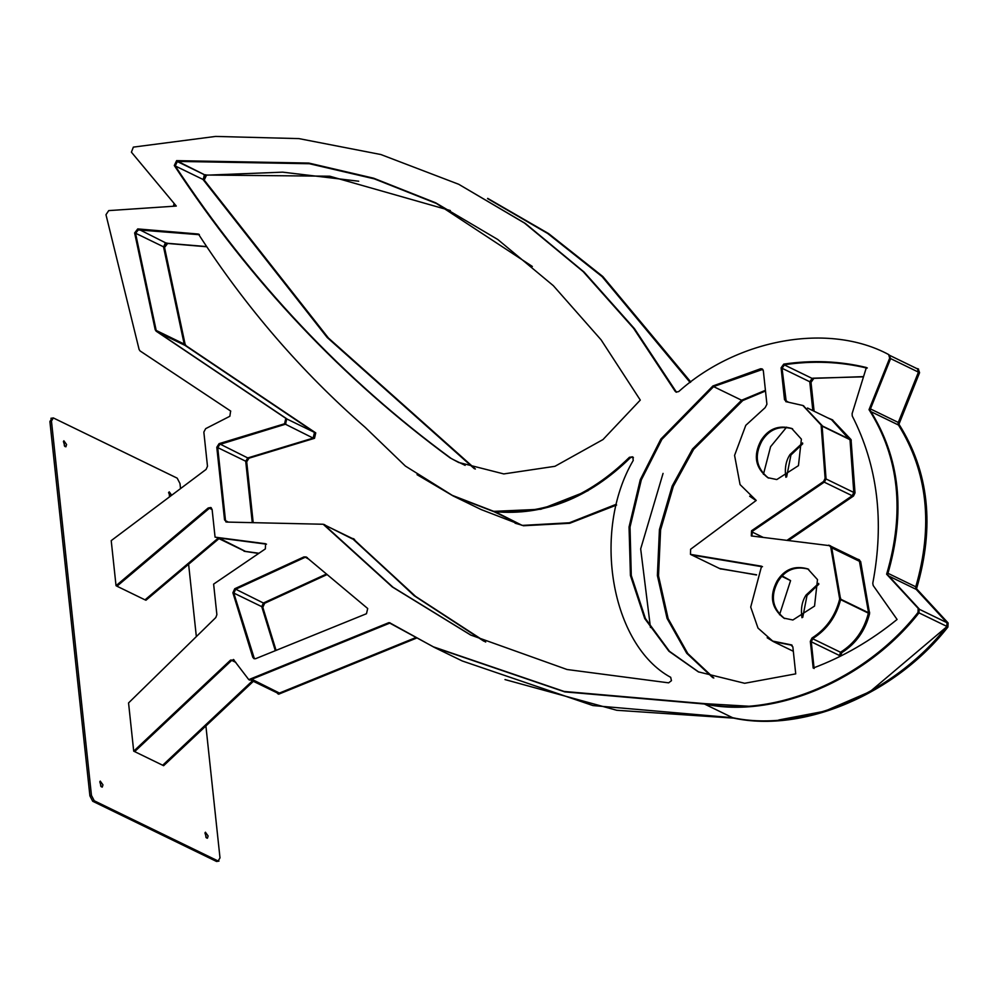 <?xml version="1.0" encoding="UTF-8"?>
<svg xmlns="http://www.w3.org/2000/svg" width="998" height="998" viewBox="0 0 998 998"><rect width="100%" height="100%" fill="white"/><g stroke="black" fill="none" stroke-linecap="round" stroke-linejoin="round"><path stroke-width="1.5" d="M632.769 456.872L630.374 457.72C589.182 498.089 543.835 516.078 494.334 511.675L452.294 495.37L405.375 466.054L365.218 427.381C301.533 371.867 245.932 307.421 198.415 234.043L137.749 228.916L134.63 232.933L155.189 329.689L156.15 331.186L285.84 418.349L284.567 423.763L219.073 443.661L216.791 447.266L224.55 519.908L226.683 522.066L323.165 524.249L392.264 586.936L470.632 635.015L567.051 669.508L668.623 682.844L671.467 680.661L670.656 677.318C611.138 644.945 591.54 531.435 633.231 460.44L632.757 456.859L629.439 457.271C588.246 497.64 542.9 515.617 493.411 511.226L452.294 495.37M324.101 524.699L393 587.236L471.106 635.239M323.165 524.249L325.61 525.385M199.351 234.493L138.685 229.365L135.566 233.382L156.125 330.151L157.085 331.648L286.775 418.811L285.503 424.225L220.009 444.11L217.726 447.728L225.486 520.37L226.309 522.016M225.81 521.854L226.683 522.066M493.411 511.226L494.334 511.675M828.839 545.12L830.748 547.054L839.692 599.062C835.326 616.115 826.095 629.102 811.985 638.021L810.326 641.352L813.183 668.049C842.911 656.934 870.88 640.741 897.09 619.459L873.188 585.514L872.776 583.269C884.49 521.517 877.654 465.754 852.255 415.979L852.105 413.646L866.376 367.501C839.717 361.051 812.172 359.929 783.742 364.12L781.097 367.813L784.503 399.674L786.686 401.832L802.866 405.487L821.129 425.061L825.109 478.354L823.6 481.473L751.544 530.761L751.307 535.938L830.448 545.769M829.775 545.569L831.683 547.503L840.628 599.524C836.262 616.564 827.03 629.551 812.921 638.471L811.262 641.814L814.119 668.498M803.328 405.712L822.065 425.51L826.045 478.803L824.535 481.934L752.48 531.21L751.806 536.101M867.312 367.95C840.653 361.501 813.108 360.378 784.665 364.582L782.033 368.274L786.249 401.782M785.763 401.62L786.686 401.832M761.012 440.48C753.041 455.525 755.299 467.925 767.774 477.668L776.793 479.551L798.45 465.642L801.394 439.157L791.701 428.454C778.627 424.761 768.398 428.766 761.012 440.48M792.163 428.678C779.201 425.36 769.134 429.439 761.948 440.929C754.064 455.649 756.16 467.962 768.248 477.892M777.118 580.936C769.146 595.981 771.392 608.381 783.867 618.124L792.886 619.995L814.543 606.085L817.487 579.601L807.794 568.897C794.72 565.205 784.49 569.222 777.118 580.936M808.255 569.134C795.294 565.816 785.226 569.895 778.041 581.385C770.157 596.093 772.252 608.418 784.341 618.336M307.334 557.583L304.939 557.346L235.665 589.194L233.831 593.224L254.403 658.78M306.398 557.134L304.003 556.884L234.73 588.745L232.896 592.775L252.756 657.22L253.904 658.618L255.762 658.63L366.478 613.72L367.701 608.518L305.974 556.859M792.025 645.195L772.702 641.09L758.006 628.091L750.708 607.096L761.574 566.215L690.466 554.364L690.604 549.262L756.222 500.447L740.067 484.591L734.578 455.387L745.78 425.335L765.167 407.633L766.913 404.252L763.345 370.844L762.085 368.898L760.576 368.761L712.871 385.989L713.807 386.438L661.886 439.382L641.315 479.888L630.025 527.069L631.285 575.484L645.419 618.56L669.483 651.332L698.787 672.066M712.871 385.989L660.863 439.07L640.279 479.689L629.052 526.994L630.424 575.484L644.72 618.548L668.922 651.232L698.326 671.841L744.645 683.281L795.73 673.862L792.849 646.854L790.566 644.708L772.702 641.09M791.589 644.908L790.566 644.708L791.501 645.157M762.522 369.185L713.807 386.438M762.497 566.664L690.466 554.364M450.061 457.857L458.494 462.398L503.778 473.925L554.95 466.303L603.017 439.544L640.279 400.086L601.083 339.819L553.341 285.69L497.802 239.508L435.652 202.806L373.639 178.205L308.769 163.061L176.609 160.641L174.301 165.531C250.585 281.424 342.514 378.866 450.061 457.857L458.968 462.623M436.126 203.031L374.2 178.542L309.455 163.472L177.544 161.09L175.236 165.98C251.521 281.873 343.449 379.315 450.996 458.307M234.168 660.115L230.6 660.065L133.707 751.157L128.555 702.941L215.817 617.537L216.878 614.656L213.622 584.117L265.343 548.912L265.58 543.735L215.069 537.161L212.112 509.454L210.852 507.508L208.183 507.982L116.03 585.689L111.215 540.629L206.099 469.409L207.484 466.253L203.842 432.084L205.663 428.653L229.839 416.278L230.638 411.039L140.069 350.934L139.121 349.512L105.975 214.707L108.732 210.603L176.297 206.062L131.412 152.183L133.358 147.118L215.605 136.427L298.938 138.61L380.849 154.528L458.718 184.281L524.449 223.041L583.131 271.568L633.568 328.267L675.085 391.179L676.02 392.077L678.677 391.603C738.146 338.459 828.976 322.441 888.657 354.552L889.68 358.132L869.033 409.667C899.098 457.171 904.961 512.011 886.623 574.199L918.185 608.393L918.01 612.473C865.453 679.588 773.712 718.622 703.864 703.602L564.144 691.452L433.382 646.829L388.883 622.64L248.776 679.638L233.395 659.478M888.869 354.664L890.615 358.581L869.969 410.128C900.034 457.62 905.897 512.461 887.559 574.661L919.121 608.855L918.946 612.934C866.389 680.037 774.648 719.071 704.8 704.052L565.08 691.901L433.382 646.829M458.718 184.281L525.385 223.49L584.067 272.03L634.503 328.716L676.507 392.239M116.03 585.689L116.966 586.15L209.118 508.444L211.289 507.795M215.069 537.161L266.029 544.022M133.707 751.157L134.643 751.606L231.698 660.364L235.877 662.41M233.831 659.765L231.536 660.526L134.643 751.606L163.622 765.703L253.367 681.322M248.776 679.638L249.712 680.1L389.819 623.101M703.864 703.602L704.8 704.052M886.623 574.199L887.559 574.661M869.033 409.667L869.969 410.128M452.992 459.467L465.143 465.367L452.992 459.467M450.36 210.553L329.739 176.209L205.064 175.024L202.981 179.44L174.937 165.805L202.981 179.44L327.194 337.511L474.324 468.686M176.172 161.676L177.045 160.952L205.064 175.024L177.02 161.402L309.38 163.722L374.35 178.867L436.463 203.492L532.346 266.466M137.038 229.827L198.827 234.667M206.673 246.593L166.329 243.188L163.51 246.805L184.181 344.048L185.054 345.408L314.482 432.396L313.147 438.097L247.766 457.945L245.708 461.213L252.269 522.64M218.924 444.721L285.964 424.025M352.331 538.883L325.647 525.435M235.191 589.469L305.001 557.358L307.159 557.583M326.521 574L263.397 603.017L261.75 606.647L275.323 650.696M765.429 390.305L741.601 400.223L713.558 386.6L741.601 400.223L692.462 449.063L672.153 486.063L659.429 529.614L657.383 575.547L667.051 618.373L686.711 653.253L712.772 677.667M325.473 525.422L353.517 539.057L414.145 595.694L483.781 641.153M616.115 504.327L569.359 522.777L522.228 525.41L481.136 509.554L453.092 495.931L417.027 474.661M633.306 457.533L631.921 456.859M631.672 456.922L633.418 457.77M588.072 490.692L540.891 509.242L494.284 511.338M453.092 495.931L494.185 511.774L522.228 525.41L494.334 511.35M140.893 351.471L230.738 411.114M174.401 203.779L173.602 206.249M174.151 203.48L173.328 206.262M258.969 553.254L245.121 551.358L217.077 537.722M217.14 537.76L266.503 544.172M218.1 538.221L145.009 599.848L116.966 586.213L209.418 508.256L212.125 509.566M251.172 679.501L389.931 622.752M389.632 622.74L434.192 647.328L564.893 691.926L704.613 703.627M415.393 637.747L279.428 693.061L276.671 692.363M252.432 680.861L162.686 765.241L252.432 680.861M663.059 473.401L640.679 548.875L650.447 627.48M670.793 677.417L670.045 676.906M918.796 612.772L946.84 626.395C894.32 693.61 802.492 732.744 732.607 717.699L704.563 704.077L732.607 717.699L592.937 705.561L462.236 660.963L434.192 647.328M487.56 198.602L547.69 233.482L602.068 276.596L690.129 382.484M756.596 574.811L720.107 568.773L690.953 554.601M762.235 566.752L691.464 554.95M781.821 576.357L790.578 580.611L782.195 575.958M790.578 580.611L779.525 614.743M792.125 645.294L773.363 641.589L767.163 637.747M786.649 427.156L770.593 446.68L763.433 474.3M756.06 500.572L749.66 496.206M821.965 426.059L850.009 439.694L853.789 492.451L852.205 495.744L787.135 540.242M857.444 559.279L859.44 561.313L868.559 612.747L840.516 599.112M840.129 599.262L868.559 612.747M807.519 408.032L831.559 419.721L849.485 439.569M821.803 425.697L849.847 439.332M840.341 599.511L868.385 613.146C864.019 630.299 854.725 643.336 840.503 652.255L839.168 656.834M812.459 638.633L840.503 652.255L812.459 638.633M810.95 641.639L838.994 655.274L810.95 641.639M713.607 386.575L762.734 369.385M863.544 376.633L812.147 378.417L809.765 381.747L812.846 410.627M783.892 364.831L784.104 364.781C812.634 360.54 840.266 361.65 867 368.112M946.84 626.395L947.002 622.727L916.214 589.381L915.777 586.812C933.38 525.771 927.604 471.842 898.45 425.011L898.287 422.453L918.434 372.129L917.524 368.911L890.416 355.737M898.45 425.011L870.406 411.376L870.244 408.818L898.287 422.453M750.745 706.347L704.675 703.64M102.969 784.852L102.258 787.11L100.786 786.237L100.237 781.085L102.969 784.852M101.322 786.823L99.788 781.771M169.473 496.892L169.198 491.827L171.693 495.233M170.221 496.33L168.575 492.588M66.592 444.547L65.88 446.805L64.421 445.931L63.86 440.779L66.592 444.547M64.945 446.518L63.41 441.465M208.12 835.975L207.422 838.233L205.95 837.359L205.401 832.207L208.12 835.975M206.486 837.946L204.952 832.893M51.784 418.411L49.9 421.53L51.459 421.056L53.343 417.937L177.195 478.154L179.989 483.543L180.526 488.596M49.9 421.53L89.907 795.868L92.702 801.257L216.554 861.474L218.986 861.099L218.113 861L219.997 857.881L205.9 725.958M196.344 636.599L188.61 564.244M92.702 801.257L94.249 800.783L218.113 861L216.554 861.474M94.249 800.783L91.454 795.394L89.907 795.868M51.459 421.056L91.454 795.394M50.91 418.299L53.343 417.937M353.08 538.783L415.605 596.405L485.714 642.026M354.589 539.481L352.144 538.334L414.869 596.118L485.24 641.814M206.786 246.768L167.664 243.462L164.545 247.467L185.104 344.235L186.065 345.732L315.755 432.895L314.482 438.309L248.989 458.194L248.053 457.745L245.77 461.363L252.319 522.64M248.989 458.194L246.706 461.812L253.205 522.665M165.082 243.462L163.61 247.017L185.129 345.271L314.819 432.446L313.547 437.86L314.482 438.309M522.378 525.31L515.093 523.214M616.614 505.025L569.721 523.289L523.314 525.759M857.494 559.167L859.727 561.138L868.672 613.146C864.305 630.2 855.074 643.186 840.965 652.106L839.443 656.696M858.754 559.653L860.663 561.587L869.607 613.608C865.241 630.661 856.01 643.648 841.9 652.567L840.279 656.272M857.818 559.204L859.428 559.853M827.903 417.937L831.845 419.572L850.109 439.145L854.088 492.438L852.579 495.569L787.235 540.255M832.307 419.796L851.045 439.607L855.024 492.887L853.515 496.018L788.607 540.417M863.495 376.82L812.709 378.205L810.077 381.91L813.158 410.764M813.644 378.666L811.012 382.359L814.094 411.226M802.567 442.937L789.992 454.564C785.888 460.864 784.515 468.436 785.875 477.269M802.741 443.773L790.927 455.026L786.636 476.894M818.659 583.393L806.085 595.02C801.98 601.32 800.608 608.88 801.98 617.712M818.834 584.217L807.02 595.469L802.741 617.338M327.157 574.536L264.645 603.291L263.709 602.829L261.875 606.859L275.373 650.671M264.645 603.291L262.811 607.308L276.084 650.384M741.851 400.073L742.786 400.535L693.647 449.349L673.326 486.338L660.589 529.863L658.518 575.796L668.149 618.635L687.784 653.54L713.82 678.004M741.651 400.21L692.487 449.225L672.203 486.313L659.553 529.95L657.632 575.921L667.425 618.723L687.185 653.528L713.32 677.842M765.503 391.016L742.786 400.535M756.509 574.973L719.446 568.461M358.719 181.224L282.646 172.155L206.524 175.174L204.216 180.064L328.367 337.96L475.385 469.01M204.216 175.299L203.28 179.615L327.594 337.686L474.836 468.848M917.848 368.749L918.659 372.217L898.013 423.763C928.078 471.256 933.941 526.096 915.603 588.296L947.164 622.49L946.99 626.557L870.044 691.626L824.772 711.2L778.789 719.982M918.21 368.923L919.582 372.678L898.949 424.212C929.013 471.705 934.876 526.557 916.538 588.745L948.1 622.939L947.925 627.018C895.368 694.121 803.627 733.156 733.78 718.136L616.752 710.277L505 679.576M690.791 381.985L602.842 276.521L548.588 233.582L487.685 198.365L547.852 233.258L602.256 276.384L690.354 382.321M145.009 599.786L145.945 600.235L218.974 538.646M245.184 551.383L243.999 550.821M244.048 551.245L258.669 553.453M279.215 693.136L277.756 693.722L277.107 692.861M277.756 693.722L278.692 694.184L416.266 638.209M732.844 717.687L733.78 718.136M915.603 588.296L916.538 588.745M898.013 423.763L898.949 424.212M629.439 457.271L630.374 457.72M224.55 519.908L225.486 520.37M216.791 447.266L217.726 447.728M219.073 443.661L220.009 444.11M284.567 423.763L285.503 424.225M285.84 418.349L286.775 418.811M156.15 331.186L157.085 331.648M155.189 329.689L156.125 330.151M134.63 232.933L135.566 233.382M137.749 228.916L138.685 229.365M810.326 641.352L811.262 641.814M811.985 638.021L812.921 638.471M839.692 599.062L840.628 599.524M839.73 597.752L840.665 598.214M830.748 547.054L831.683 547.503M751.544 530.761L752.48 531.21M823.6 481.473L824.535 481.934M825.109 478.354L826.045 478.803M821.354 425.984L822.29 426.445M821.129 425.061L822.065 425.51M784.503 399.674L785.438 400.136M781.097 367.813L782.033 368.274M783.742 364.12L784.665 364.582M252.756 657.22L253.692 657.67M232.896 592.775L233.831 593.224M234.73 588.745L235.665 589.194M304.003 556.884L304.939 557.346M760.576 368.761L761.511 369.223M691.04 554.551L691.963 555M174.301 165.531L175.236 165.98M176.609 160.641L177.544 161.09M889.68 358.132L890.615 358.581M675.085 391.179L676.02 391.64M208.183 507.982L209.118 508.444M264.944 543.548L265.88 543.997M230.6 660.065L231.536 660.526M918.01 612.473L918.946 612.934M918.185 608.393L919.121 608.855M138.373 229.116L166.329 243.188M135.466 233.183L163.51 246.805M156.137 330.413L184.181 344.048M157.01 331.773L185.054 345.408M286.438 418.761L314.482 432.396M285.054 424.038L313.147 438.097M219.672 443.885L247.766 457.945M217.664 447.578L245.708 461.213M225.548 520.707L228.417 522.104M304.901 556.959L308.981 559.304M235.266 588.982L263.397 603.017M233.707 593.024L261.75 606.647M253.804 657.981L255.388 658.755M217.863 537.485L245.807 551.557M251.309 679.014L279.428 693.061M720.107 568.773L692.063 555.138M825.745 478.815L853.789 492.451M751.781 531.847L763.308 537.448M824.161 482.109L852.205 495.744M831.396 547.677L859.44 561.313M763.183 370.133L761.499 369.322M809.765 381.747L781.721 368.112M787.971 401.845L785.538 400.66M812.147 378.417L784.104 364.781M889.48 355.276L917.524 368.911M890.391 358.494L918.434 372.129M888.17 575.746L916.214 589.381M887.733 573.189L915.777 586.812M918.958 609.092L947.002 622.727M245.77 461.363L246.706 461.812M314.819 432.446L315.755 432.895M185.129 345.271L186.065 345.732M184.168 343.774L185.104 344.235M163.61 247.017L164.545 247.467M166.728 243.001L167.664 243.462M839.306 655.449L840.241 655.898M840.965 652.106L841.9 652.567M868.672 613.146L869.607 613.608M868.709 611.849L869.645 612.298M859.727 561.138L860.663 561.587M852.579 495.569L853.515 496.018M854.088 492.438L855.024 492.887M850.333 440.068L851.269 440.53M850.109 439.145L851.045 439.607M810.077 381.91L811.012 382.359M261.875 606.859L262.811 607.308M720.007 568.635L720.943 569.097M203.28 179.615L204.216 180.064M205.588 174.725L206.524 175.174M918.659 372.217L919.582 372.678M917.636 368.649L918.572 369.098M946.99 626.557L947.925 627.018M947.164 622.49L948.1 622.939M324.038 524.449L324.974 524.911M802.866 405.487L803.802 405.936M767.774 477.668L768.71 478.117M791.701 428.454L792.637 428.903M783.867 618.124L784.802 618.573M807.794 568.897L808.729 569.359M249.425 679.401L277.469 693.036M793.323 651.282L773.363 641.589M830.111 545.856L858.155 559.491M353.018 538.546L353.953 538.995M831.845 419.572L832.781 420.021"/></g></svg>
